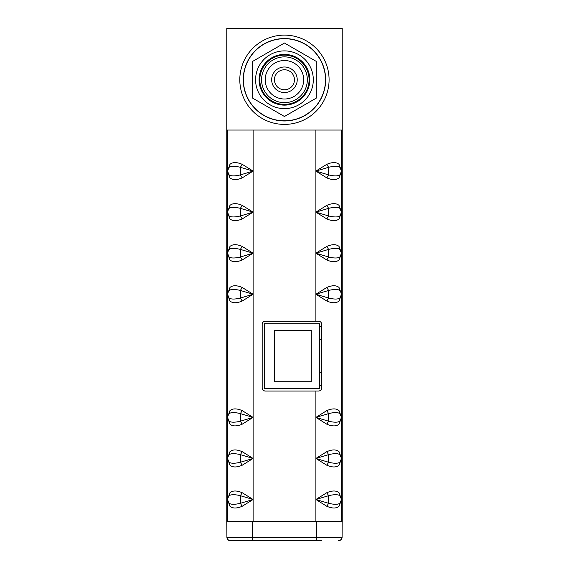 <?xml version="1.0" encoding="UTF-8"?>
<svg xmlns="http://www.w3.org/2000/svg" width="569" height="569" viewBox="0 0 569 569"><rect width="100%" height="100%" fill="white"/><g stroke="black" fill="none" stroke-linecap="round" stroke-linejoin="round"><path stroke-width="0.85" d="M226.775 194.705L226.775 28.45L342.225 28.45L342.225 521.567L316.57 521.567L340.788 521.567M228.212 521.567L252.43 521.567L226.775 521.567L226.775 130.052L342.225 130.052L342.225 194.705M239.805 79.76A44.645 44.645 0 0 1 284.45 35.122A44.645 44.645 0 0 1 329.088 79.76A44.645 44.645 0 0 1 284.45 124.405A44.645 44.645 0 0 1 239.805 79.76M284.45 120.969A41.203 41.203 0 0 0 325.653 79.76A41.203 41.203 0 0 0 284.45 38.557A41.203 41.203 0 0 0 243.248 79.76A41.203 41.203 0 0 0 284.45 120.969M284.45 102.648A22.888 22.888 0 0 1 261.562 79.76A22.888 22.888 0 0 1 284.45 56.879A22.888 22.888 0 0 1 307.331 79.76A22.888 22.888 0 0 1 284.45 102.648M284.45 104.39A24.631 24.631 0 0 1 259.82 79.76A24.631 24.631 0 0 1 284.45 55.136A24.631 24.631 0 0 1 309.081 79.76A24.631 24.631 0 0 1 284.45 104.39M284.45 108.629A28.863 28.863 0 0 1 255.588 79.76A28.863 28.863 0 0 1 284.45 50.897A28.863 28.863 0 0 1 313.313 79.76A28.863 28.863 0 0 1 284.45 108.629M316.264 98.131L284.45 116.496L252.636 98.131L252.636 61.395L284.45 43.031L316.264 61.395L316.264 98.131M284.45 38.713A41.053 41.053 0 0 1 325.496 79.76A41.053 41.053 0 0 1 284.45 120.813A41.053 41.053 0 0 1 243.397 79.76A41.053 41.053 0 0 1 284.45 38.713M284.45 69.759A10.007 10.007 0 0 0 274.443 79.76A10.007 10.007 0 0 0 284.45 89.767A10.007 10.007 0 0 0 294.458 79.76A10.007 10.007 0 0 0 284.45 69.759M284.45 99.006A19.239 19.239 0 0 1 265.204 79.76A19.239 19.239 0 0 1 284.45 60.52A19.239 19.239 0 0 1 303.69 79.76A19.239 19.239 0 0 1 284.45 99.006M284.45 66.986A12.774 12.774 0 0 0 271.669 79.76A12.774 12.774 0 0 0 284.45 92.541A12.774 12.774 0 0 0 297.224 79.76A12.774 12.774 0 0 0 284.45 66.986A12.774 12.774 0 0 0 271.669 79.76A12.774 12.774 0 0 0 284.45 92.541A12.774 12.774 0 0 0 297.224 79.76A12.774 12.774 0 0 0 284.45 66.986M284.45 105.13A25.363 25.363 0 0 0 309.813 79.76A25.363 25.363 0 0 0 284.45 54.396A25.363 25.363 0 0 0 259.087 79.76A25.363 25.363 0 0 0 284.45 105.13M230.737 540.55L316.435 540.55L316.435 537.399L342.09 537.399C340.867 541.567 337.694 540.429 338.726 540.55L338.42 540.55M321.777 540.55L247.906 540.55M226.91 537.399L226.775 521.567L226.91 537.399L316.435 537.399L316.57 521.567L252.43 521.567L252.565 540.55L230.096 540.55C226.462 540.564 231.896 540.543 230.096 540.55L229.99 540.55C230.865 540.557 227.82 541.204 226.91 537.399A3.179 3.179 0 0 0 230.089 540.55A3.179 3.179 84.9 0 1 226.91 537.399A3.179 3.179 0 0 0 230.089 540.55L228.069 539.825M342.09 537.399A3.179 3.179 -85.1 0 1 338.911 540.55A3.179 3.179 0 0 0 342.09 537.399L342.161 521.567M229.179 521.567L230.26 521.567M338.74 521.567L339.821 521.567M229.983 164.306L227.444 171.098L229.983 177.898C232.721 180.167 236.789 180.167 242.181 177.898L253.105 171.098L242.181 164.306C236.789 162.03 232.721 162.03 229.983 164.306L229.151 167.3C231.142 165.97 234.89 165.97 240.388 167.3L242.181 164.306M318.548 321.208L265.332 321.208C263.355 321.357 262.295 322.417 262.145 324.387L262.145 387.873C262.295 389.85 263.355 390.91 265.332 391.059L318.548 391.052C320.489 390.853 321.549 389.793 321.727 387.873L321.727 324.394C321.556 322.474 320.496 321.407 318.548 321.208L265.36 321.243C263.39 321.385 262.33 322.445 262.181 324.422L262.181 387.845C262.33 389.815 263.39 390.875 265.36 391.024L318.519 391.024C320.496 390.875 321.556 389.815 321.698 387.845L321.698 324.422C321.556 322.445 320.496 321.385 318.519 321.243M326.819 164.306L315.895 171.098L326.819 177.898C332.211 180.167 336.272 180.167 339.017 177.898L341.556 171.098L339.017 164.306C336.272 162.03 332.211 162.03 326.819 164.306L328.612 167.3C334.11 165.97 337.858 165.97 339.849 167.3L341.556 171.098L339.849 174.896C337.858 176.226 334.11 176.226 328.612 174.896L326.819 177.898M339.017 177.898L339.849 174.896A5.334 5.334 90 0 0 339.849 167.3L339.017 164.306M326.819 205.352L315.895 212.152L328.612 208.346L326.819 205.352C332.211 203.083 336.272 203.083 339.017 205.352L341.556 212.152L339.849 215.95C337.858 217.28 334.11 217.28 328.612 215.95L326.819 218.944C332.211 221.22 336.272 221.22 339.017 218.944L341.556 212.152L341.556 253.198L339.017 246.405C336.272 244.129 332.211 244.129 326.819 246.405L315.895 253.198L328.612 249.4L326.819 246.405M339.017 246.405L339.849 249.4A5.334 5.334 90 0 1 339.849 256.996L339.017 259.997C336.272 262.266 332.211 262.266 326.819 259.997L328.612 256.996L328.612 249.4C334.11 248.07 337.858 248.07 339.849 249.4L341.556 253.198L339.849 256.996C337.858 258.326 334.11 258.326 328.612 256.996L315.895 253.198L315.895 212.152L328.612 215.95L328.612 208.346C334.11 207.024 337.858 207.024 339.849 208.346L339.017 205.352M339.017 218.944L339.849 215.95A5.334 5.334 90 0 0 339.849 208.346L341.556 212.152L341.556 130.052M315.895 130.052L315.895 171.098L328.612 167.3L328.612 174.896L315.895 171.098L315.895 212.152L326.819 218.944M326.819 287.452L315.895 294.251L328.612 290.446L326.819 287.452C332.211 285.183 336.272 285.183 339.017 287.452L341.556 294.251L339.849 298.049C337.858 299.379 334.11 299.379 328.612 298.049L326.819 301.044C332.211 303.32 336.272 303.32 339.017 301.044L341.556 294.251L341.556 417.397L339.017 410.605C336.272 408.329 332.211 408.329 326.819 410.605L315.895 417.397L326.819 424.197C332.211 426.466 336.272 426.466 339.017 424.197L341.556 417.397L339.849 421.202C337.858 422.525 334.11 422.525 328.612 421.202L326.819 424.197M339.017 259.997L341.556 253.198L341.556 294.251L339.017 287.452M339.017 301.044L339.849 298.049A5.334 5.334 90 0 0 339.849 290.453C337.858 289.123 334.11 289.123 328.612 290.446L328.612 298.049L315.895 294.251L315.895 253.198L326.819 259.997M315.895 321.208L315.895 294.251L326.819 301.044M326.819 410.605L328.612 413.599L328.612 421.202L315.895 417.397L328.612 413.599C334.11 412.269 337.858 412.269 339.849 413.599L341.556 417.397L341.556 458.45L339.017 451.651C336.272 449.382 332.211 449.382 326.819 451.651L315.895 458.45L328.612 454.652L326.819 451.651M339.017 424.197L339.849 421.202A5.334 5.334 90 0 0 339.849 413.599L339.017 410.605M326.819 492.704C332.211 490.428 336.272 490.428 339.017 492.704L339.849 495.699A5.334 5.334 90 0 1 339.849 503.302L339.017 506.296C336.272 508.565 332.211 508.565 326.819 506.296L328.612 503.302L328.612 495.699C334.11 494.369 337.858 494.369 339.849 495.699L341.556 499.497L339.849 503.302C337.858 504.625 334.11 504.625 328.612 503.302L315.895 499.497L328.612 495.699L326.819 492.704L315.895 499.497L315.895 458.45L328.612 462.248L326.819 465.243C332.211 467.519 336.272 467.519 339.017 465.243L339.849 462.248A5.334 5.334 90 0 0 339.849 454.652L341.556 458.45L339.849 462.248C337.858 463.579 334.11 463.579 328.612 462.248L328.612 454.652C334.11 453.322 337.858 453.322 339.849 454.652L339.017 451.651M339.017 506.296L341.556 499.497L339.017 492.704M339.017 465.243L341.556 458.45L341.556 521.567M315.895 391.059L315.895 458.45L326.819 465.243M315.895 521.567L315.895 499.497L326.819 506.296M242.181 506.296L253.105 499.497L240.388 503.302L242.181 506.296C236.789 508.565 232.721 508.565 229.983 506.296L227.444 499.497L229.983 492.704L227.444 499.497L227.444 458.45L229.983 465.243C232.721 467.519 236.789 467.519 242.181 465.243L253.105 458.45L242.181 451.651C236.789 449.382 232.721 449.382 229.983 451.651L227.444 458.45L229.983 451.651M227.444 521.567L227.444 499.497L229.151 503.302A5.334 5.334 -90 0 1 229.151 495.699C231.142 494.369 234.89 494.369 240.388 495.699L240.388 503.302C234.89 504.625 231.142 504.625 229.151 503.302L229.983 506.296M229.983 492.704C232.721 490.428 236.789 490.428 242.181 492.704L253.105 499.497L253.105 521.567M229.983 465.243L229.151 462.248A5.334 5.334 -90 0 1 229.151 454.652C231.142 453.322 234.89 453.322 240.388 454.652L253.105 458.45L240.388 462.248C234.89 463.579 231.142 463.579 229.151 462.248L227.444 458.45L227.444 417.397L229.983 424.197C232.721 426.466 236.789 426.466 242.181 424.197L253.105 417.397L242.181 410.605C236.789 408.329 232.721 408.329 229.983 410.605L227.444 417.397L229.983 410.605M229.983 424.197L229.151 421.202A5.334 5.334 -90 0 1 229.151 413.599C231.142 412.269 234.89 412.269 240.388 413.599L253.105 417.397L240.388 421.202C234.89 422.525 231.142 422.525 229.151 421.202L227.444 417.397L227.444 294.251L229.983 301.044C232.721 303.32 236.789 303.32 242.181 301.044L253.105 294.251L242.181 287.452C236.789 285.183 232.721 285.183 229.983 287.452L227.444 294.251L229.983 287.452M229.983 301.044L229.151 298.049A5.334 5.334 -90 0 1 229.151 290.446C231.142 289.123 234.89 289.123 240.388 290.453L253.105 294.251L240.388 298.049C234.89 299.379 231.142 299.379 229.151 298.049L227.444 294.251L227.444 253.198L229.983 259.997C232.721 262.266 236.789 262.266 242.181 259.997L253.105 253.198L242.181 246.405C236.789 244.129 232.721 244.129 229.983 246.405L227.444 253.198L229.983 246.405M229.983 259.997L229.151 256.996A5.334 5.334 -90 0 1 229.151 249.4C231.142 248.07 234.89 248.07 240.388 249.4L253.105 253.198L240.388 256.996C234.89 258.326 231.142 258.326 229.151 256.996L227.444 253.198L227.444 212.152L229.983 218.944C232.721 221.22 236.789 221.22 242.181 218.944L253.105 212.152L242.181 205.352C236.789 203.083 232.721 203.083 229.983 205.352L227.444 212.152L229.983 205.352M229.983 218.944L229.151 215.95A5.334 5.334 -90 0 1 229.151 208.346C231.142 207.024 234.89 207.024 240.388 208.346L253.105 212.152L240.388 215.95C234.89 217.28 231.142 217.28 229.151 215.95L227.444 212.152L227.444 171.098L229.151 167.3A5.334 5.334 -90 0 0 229.151 174.896L227.444 171.098L227.444 130.052M242.181 177.898L240.388 174.896L240.388 167.3L253.105 171.098L240.388 174.896C234.89 176.226 231.142 176.226 229.151 174.896L229.983 177.898M242.181 218.944L240.388 215.95L240.388 208.346L242.181 205.352M242.181 259.997L240.388 256.996L240.388 249.4L242.181 246.405M242.181 301.044L240.388 298.049L240.388 290.453L242.181 287.452M242.181 424.197L240.388 421.202L240.388 413.599L242.181 410.605M242.181 465.243L240.388 462.248L240.388 454.652L242.181 451.651M242.181 492.704L240.388 495.699L253.105 499.497L253.105 130.052M319.465 323.74L319.465 388.392L264.557 388.392L264.557 323.74L319.465 323.74M311.25 381.721L274.308 381.721L274.308 330.404L311.25 330.404L311.25 381.721M226.775 233.703L226.775 197.784M226.775 304.515L226.775 236.782M226.775 344.025L226.775 307.587M226.775 414.837L226.775 347.104M226.775 453.834L226.775 417.916M226.775 507.199L226.775 456.907M342.225 507.199L342.225 456.907M342.225 453.834L342.225 417.916M342.225 414.837L342.225 347.104M342.225 344.025L342.225 307.587M342.225 304.515L342.225 236.782M342.225 233.703L342.225 197.784M227.024 538.217L227.287 538.871M340.966 539.796L338.911 540.55M319.465 326.407L321.698 326.407M319.465 339.544L321.698 339.544M319.465 372.588L321.698 372.588M319.465 385.725L321.698 385.725"/></g></svg>
